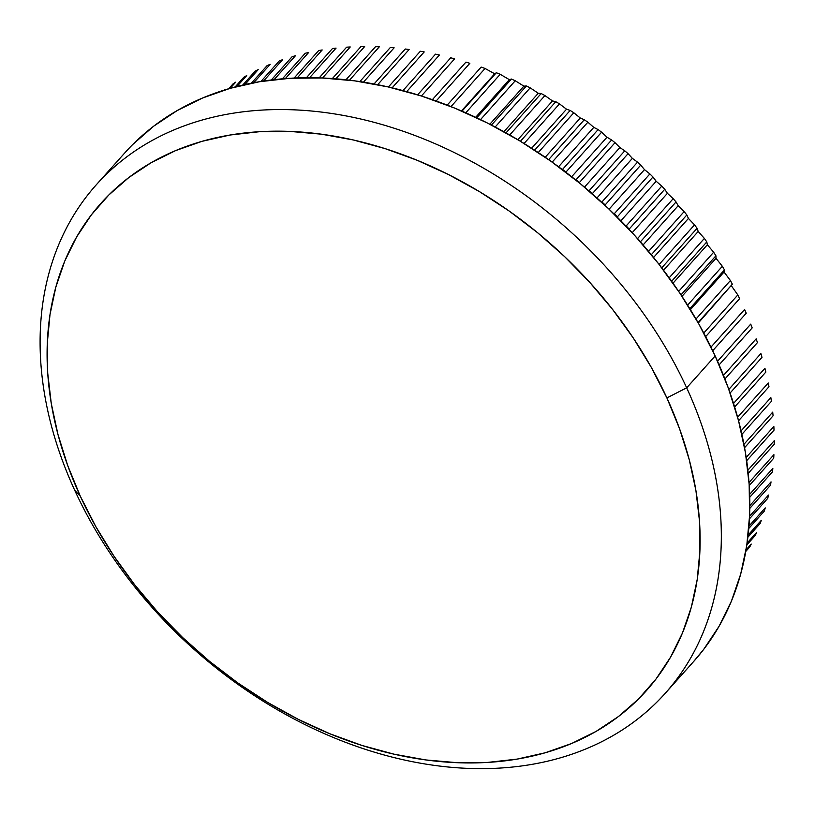 <?xml version="1.0" encoding="UTF-8"?>
<svg xmlns="http://www.w3.org/2000/svg" width="815" height="815" viewBox="0 0 815 815"><rect width="100%" height="100%" fill="white"/><g stroke="black" fill="none" stroke-linecap="round" stroke-linejoin="round"><path stroke-width="1.22" d="M737.83 294.938A353.099 260.209 41.8 0 1 739.623 298.647A353.099 260.209 -138.2 0 0 737.83 294.938L703.773 333.04L737.83 294.938L731.473 285.922L737.83 294.938M732.359 284.19L698.292 323.046L732.359 284.19A353.099 260.209 -138.2 0 0 730.403 280.523A353.099 260.209 41.8 0 1 732.359 284.19L698.037 322.597L732.359 284.19M724.046 272.016L730.403 280.523L695.99 319.022L730.403 280.523L724.046 272.016L690.407 309.649L724.046 272.016L724.454 269.908A353.099 260.209 -138.2 0 0 722.335 266.281A353.099 260.209 41.8 0 1 724.454 269.908L724.046 272.016M716.008 258.284L722.335 266.281L687.616 305.126L722.335 266.281L716.008 258.284L681.982 296.354L716.008 258.284L715.927 255.798A353.099 260.209 -138.2 0 0 713.655 252.232A353.099 260.209 41.8 0 1 715.927 255.798L716.008 258.284M707.379 244.755L713.655 252.232L678.671 291.373L713.655 252.232L707.379 244.755L673.027 283.202L707.379 244.755L706.799 241.923A353.099 260.209 -138.2 0 0 704.374 238.418A353.099 260.209 41.8 0 1 706.799 241.923L707.379 244.755M698.19 231.47L704.374 238.418L669.166 277.813L704.374 238.418L698.19 231.47L663.542 270.223L698.19 231.47L697.1 228.302A353.099 260.209 -138.2 0 0 694.533 224.869A353.099 260.209 41.8 0 1 697.1 228.302L698.19 231.47M688.441 218.44L694.533 224.869L659.131 264.468L694.533 224.869L688.441 218.44L653.569 257.469L688.441 218.44L686.841 214.966A353.099 260.209 -138.2 0 0 684.131 211.605A353.099 260.209 41.8 0 1 686.841 214.966L688.441 218.44M678.182 205.716L684.131 211.605L648.577 251.387L684.131 211.605L678.182 205.716L643.106 244.948L678.182 205.716L676.043 201.947A353.099 260.209 -138.2 0 0 673.2 198.677A353.099 260.209 41.8 0 1 676.043 201.947L678.182 205.716M667.414 193.318L673.2 198.677L637.615 238.489A353.099 260.209 41.8 0 1 640.458 241.76A353.099 260.209 -138.2 0 0 637.615 238.489L673.2 198.677L667.414 193.318L632.195 232.713L667.414 193.318L664.745 189.284A353.099 260.209 -138.2 0 0 661.78 186.105A353.099 260.209 41.8 0 1 664.745 189.284L667.414 193.318M656.177 181.276L661.78 186.105L626.195 225.918A353.099 260.209 41.8 0 1 629.16 229.096A353.099 260.209 -138.2 0 0 626.195 225.918L661.78 186.105L656.177 181.276L620.857 220.794L656.177 181.276L652.968 176.998A353.099 260.209 -138.2 0 0 649.881 173.921A353.099 260.209 41.8 0 1 652.968 176.998L656.177 181.276M644.482 169.612L649.881 173.921L614.296 213.734A353.099 260.209 41.8 0 1 617.383 216.81A353.099 260.209 -138.2 0 0 614.296 213.734L649.881 173.921L644.482 169.612L609.1 209.2L644.482 169.612L640.733 165.119A353.099 260.209 -138.2 0 0 637.534 162.144A353.099 260.209 41.8 0 1 640.733 165.119L644.482 169.612M632.369 158.365L637.534 162.144L601.949 201.957A353.099 260.209 41.8 0 1 605.148 204.932A353.099 260.209 -138.2 0 0 601.949 201.957L637.534 162.144L632.369 158.365L596.967 197.984L632.369 158.365L628.08 153.668A353.099 260.209 -138.2 0 0 624.779 150.816A353.099 260.209 41.8 0 1 628.08 153.668L632.369 158.365M619.869 147.566L624.779 150.816L589.194 190.629A353.099 260.209 41.8 0 1 592.495 193.481A353.099 260.209 -138.2 0 0 589.194 190.629L624.779 150.816L619.869 147.566L584.477 187.155L619.869 147.566L615.019 142.686A353.099 260.209 -138.2 0 0 611.627 139.956A353.099 260.209 41.8 0 1 615.019 142.686L619.869 147.566M607.002 137.215L611.627 139.956L576.042 179.769A353.099 260.209 41.8 0 1 579.434 182.499A353.099 260.209 -138.2 0 0 576.042 179.769L611.627 139.956L607.002 137.215L571.672 176.743L607.002 137.215L601.602 132.193A353.099 260.209 -138.2 0 0 598.118 129.595A353.099 260.209 41.8 0 1 601.602 132.193L607.002 137.215M593.799 127.364L598.118 129.595L562.533 169.408A353.099 260.209 41.8 0 1 566.018 172.006A353.099 260.209 -138.2 0 0 562.533 169.408L598.118 129.595L593.799 127.364L558.57 166.769L593.799 127.364L587.86 122.209A353.099 260.209 -138.2 0 0 584.294 119.744A353.099 260.209 41.8 0 1 587.86 122.209L593.799 127.364M580.29 118.012L584.294 119.744L548.709 159.557A353.099 260.209 41.8 0 1 552.275 162.022A353.099 260.209 -138.2 0 0 548.709 159.557L584.294 119.744L580.29 118.012L545.215 157.264L580.29 118.012L573.801 112.765A353.099 260.209 -138.2 0 0 570.174 110.443A353.099 260.209 41.8 0 1 573.801 112.765L580.29 118.012M566.517 109.2L570.174 110.443L534.64 150.184L570.174 110.443L566.517 109.2L531.625 148.238L566.517 109.2L559.487 103.872A353.099 260.209 -138.2 0 0 555.789 101.692A353.099 260.209 41.8 0 1 559.487 103.872L566.517 109.2M552.499 100.938L555.789 101.692L520.418 141.27L555.789 101.692L552.499 100.938L517.841 139.711L552.499 100.938L544.929 95.569A353.099 260.209 -138.2 0 0 541.18 93.531A353.099 260.209 41.8 0 1 544.929 95.569L552.499 100.938M538.277 93.246L541.18 93.531L506.013 132.886L541.18 93.531L538.277 93.246L503.894 131.714L538.277 93.246L530.178 87.847A353.099 260.209 -138.2 0 0 526.378 85.983A353.099 260.209 41.8 0 1 530.178 87.847L538.277 93.246M523.872 86.146L526.378 85.983L491.445 125.072L526.378 85.983L523.872 86.146L489.825 124.237L523.872 86.146L515.263 80.756A353.099 260.209 -138.2 0 0 511.423 79.045A353.099 260.209 41.8 0 1 515.263 80.756L523.872 86.146M509.334 79.656L511.423 79.045L476.755 117.818L511.423 79.045L509.334 79.656L475.675 117.319L509.334 79.656L500.206 74.287A353.099 260.209 -138.2 0 0 496.345 72.739A353.099 260.209 41.8 0 1 500.206 74.287L509.334 79.656M494.695 73.788L496.345 72.739L461.993 111.166L496.345 72.739L494.695 73.788L461.484 110.942L494.695 73.788L485.057 68.47A353.099 260.209 -138.2 0 0 481.176 67.085A353.099 260.209 41.8 0 1 485.057 68.47L494.695 73.788M465.956 62.103A353.099 260.209 41.8 0 1 469.848 63.315A353.099 260.209 -138.2 0 0 465.956 62.103L432.388 99.654L465.956 62.103M450.726 57.794A353.099 260.209 41.8 0 1 454.617 58.833A353.099 260.209 -138.2 0 0 450.726 57.794L417.626 94.815L450.726 57.794M435.505 54.167A353.099 260.209 41.8 0 1 439.397 55.033A353.099 260.209 -138.2 0 0 435.505 54.167L402.956 90.597L435.505 54.167M420.346 51.243A353.099 260.209 41.8 0 1 424.218 51.926A353.099 260.209 -138.2 0 0 420.346 51.243L388.398 86.981L420.346 51.243M405.279 49.012A353.099 260.209 41.8 0 1 409.12 49.511A353.099 260.209 -138.2 0 0 405.279 49.012L374.024 83.986L405.279 49.012M390.334 47.494A353.099 260.209 41.8 0 1 394.134 47.81A353.099 260.209 -138.2 0 0 390.334 47.494L359.853 81.582L390.334 47.494M375.552 46.679A353.099 260.209 41.8 0 1 379.311 46.822A353.099 260.209 -138.2 0 0 375.552 46.679L345.957 79.778L375.552 46.679M360.953 46.577A353.099 260.209 41.8 0 1 364.662 46.537A353.099 260.209 -138.2 0 0 360.953 46.577L332.377 78.546L360.953 46.577M346.599 47.189A353.099 260.209 41.8 0 1 350.246 46.964A353.099 260.209 -138.2 0 0 346.599 47.189L319.174 77.873L346.599 47.189M332.5 48.513A353.099 260.209 41.8 0 1 336.075 48.105A353.099 260.209 -138.2 0 0 332.5 48.513L306.399 77.72L332.5 48.513M318.696 50.55A353.099 260.209 41.8 0 1 322.19 49.959A353.099 260.209 -138.2 0 0 318.696 50.55L294.113 78.057L318.696 50.55M305.218 53.281A353.099 260.209 41.8 0 1 308.63 52.517A353.099 260.209 -138.2 0 0 305.218 53.281L282.387 78.831L305.218 53.281M292.106 56.714A353.099 260.209 41.8 0 1 295.417 55.766A353.099 260.209 -138.2 0 0 292.106 56.714L271.293 80.002L292.106 56.714M279.382 60.83A353.099 260.209 41.8 0 1 282.591 59.709A353.099 260.209 -138.2 0 0 279.382 60.83L260.922 81.48L279.382 60.83M267.076 65.628A353.099 260.209 41.8 0 1 270.173 64.334A353.099 260.209 -138.2 0 0 267.076 65.628L251.366 83.201L267.076 65.628M255.217 71.088A353.099 260.209 41.8 0 1 258.202 69.632A353.099 260.209 -138.2 0 0 255.217 71.088L242.727 85.066L255.217 71.088M243.838 77.211A353.099 260.209 41.8 0 1 246.701 75.591A353.099 260.209 -138.2 0 0 243.838 77.211L235.117 86.96L243.838 77.211M232.958 83.976A353.099 260.209 41.8 0 1 235.688 82.183A353.099 260.209 -138.2 0 0 232.958 83.976L228.679 88.754L232.958 83.976M224.298 90.078A353.099 260.209 41.8 0 1 225.195 89.416A353.099 260.209 -138.2 0 0 224.298 90.078M665.193 693.361L693.657 661.505A381.542 281.165 -138.2 0 0 715.152 355.972L686.678 387.828A381.542 281.165 41.8 0 1 665.193 693.361A381.542 281.165 41.8 0 1 359.048 747.212A381.542 281.165 41.8 0 1 74.756 490.365L80.308 496.203A365.741 269.521 41.8 0 1 230.075 135.015A365.741 269.521 41.8 0 1 666.894 397.914L686.678 387.828A381.542 281.165 -138.2 0 0 230.991 113.57A381.542 281.165 -138.2 0 0 74.756 490.365A381.542 281.165 41.8 0 1 96.252 184.832A381.542 281.165 41.8 0 1 402.396 130.981A381.542 281.165 41.8 0 1 686.678 387.828L715.152 355.972A381.542 281.165 -138.2 0 0 430.86 99.135A381.542 281.165 -138.2 0 0 124.715 152.986L96.252 184.832M705.668 336.636L739.623 298.647L705.668 336.636M689.806 308.661L724.454 269.908L689.806 308.661M681.004 294.867L715.927 255.798L681.004 294.867M671.641 281.257L706.799 241.923L671.641 281.257M661.739 267.86L697.1 228.302L661.739 267.86M651.317 254.708L686.841 214.966L651.317 254.708M640.458 241.76L676.043 201.947L640.458 241.76M629.16 229.096L664.745 189.284L629.16 229.096M617.383 216.81L652.968 176.998L617.383 216.81M605.148 204.932L640.733 165.119L605.148 204.932M592.495 193.481L628.08 153.668L592.495 193.481M579.434 182.499L615.019 142.686L579.434 182.499M566.018 172.006L601.602 132.193L566.018 172.006M552.275 162.022L587.86 122.209L552.275 162.022M538.236 152.558L573.801 112.765L538.236 152.558M524.076 143.491L559.487 103.872L524.076 143.491M509.711 134.974L544.929 95.569L509.711 134.974M495.174 127.008L530.178 87.847L495.174 127.008M480.524 119.622L515.263 80.756L480.524 119.622M465.773 112.816L500.206 74.287L465.773 112.816M481.176 67.085L447.19 105.115L481.176 67.085M450.98 106.602L485.057 68.47L450.98 106.602M436.168 100.989L469.848 63.315L436.168 100.989M421.396 95.997L454.617 58.833L421.396 95.997M406.695 91.616L439.397 55.033L406.695 91.616M392.107 87.847L424.218 51.926L392.107 87.847M377.671 84.689L409.12 49.511L377.671 84.689M363.449 82.142L394.134 47.81L363.449 82.142M349.482 80.186L379.311 46.822L349.482 80.186M335.821 78.811L364.662 46.537L335.821 78.811M322.516 77.996L350.246 46.964L322.516 77.996M309.619 77.71L336.075 48.105L309.619 77.71M297.2 77.924L322.19 49.959L297.2 77.924M285.321 78.597L308.63 52.517L285.321 78.597M274.064 79.666L295.417 55.766L274.064 79.666M263.5 81.072L282.591 59.709L263.5 81.072M253.72 82.743L270.173 64.334L253.72 82.743M244.836 84.587L258.202 69.632L244.836 84.587M236.961 86.482L246.701 75.591L236.961 86.482M132.916 144.326L153.77 126.121L177.1 110.626L202.65 97.983L230.197 88.315L235.688 82.183L230.207 88.315L259.465 81.724L290.171 78.26L322.027 77.975L354.729 80.858L387.95 86.879L421.375 95.987L454.678 108.1L487.553 123.085L519.664 140.812L550.716 161.105L580.402 183.762L608.448 208.579L634.559 235.301L658.51 263.683L680.067 293.451L699.005 324.309L715.152 355.972L728.355 388.123L738.482 420.469L745.44 452.671L749.158 484.446L749.606 515.477L746.764 545.469L740.682 574.117L731.412 601.164L719.024 626.348L703.661 649.423L693.443 661.749M224.716 89.945L225.195 89.416L224.716 89.945M751.226 544.084L746.061 549.86L751.226 544.084A353.099 260.209 41.8 0 1 749.749 546.987A353.099 260.209 -138.2 0 0 751.226 544.084M745.796 551.409L749.749 546.987L745.796 551.409M756.605 532.429L747.131 543.034L756.605 532.429A353.099 260.209 41.8 0 1 755.291 535.445A353.099 260.209 -138.2 0 0 756.605 532.429M746.856 544.889L755.291 535.445L746.856 544.889M761.281 520.357L748.139 535.058L761.281 520.357A353.099 260.209 41.8 0 1 760.15 523.485A353.099 260.209 -138.2 0 0 761.281 520.357M747.895 537.197L760.15 523.485L747.895 537.197M765.244 507.888L748.985 526.093L765.244 507.888A353.099 260.209 41.8 0 1 764.297 511.117A353.099 260.209 -138.2 0 0 765.244 507.888M748.791 528.466L764.297 511.117L748.791 528.466M768.504 495.062L749.576 516.241L768.504 495.062A353.099 260.209 41.8 0 1 767.74 498.373A353.099 260.209 -138.2 0 0 768.504 495.062M749.454 518.839L767.74 498.373L749.454 518.839M771.041 481.889L749.82 505.636L771.041 481.889A353.099 260.209 41.8 0 1 770.46 485.282A353.099 260.209 -138.2 0 0 771.041 481.889M749.79 508.407L770.46 485.282L749.79 508.407M772.844 468.421L749.657 494.359L772.844 468.421A353.099 260.209 41.8 0 1 772.447 471.885A353.099 260.209 -138.2 0 0 772.844 468.421M749.739 497.303L772.447 471.885L749.739 497.303M773.914 454.678L749.026 482.521L773.914 454.678A353.099 260.209 41.8 0 1 773.71 458.213A353.099 260.209 -138.2 0 0 773.914 454.678M749.23 485.597L773.71 458.213L749.23 485.597M774.25 440.691L747.885 470.184L774.25 440.691A353.099 260.209 41.8 0 1 774.23 444.287A353.099 260.209 -138.2 0 0 774.25 440.691M748.221 473.383L774.23 444.287L748.221 473.383M773.853 426.49L746.194 457.429L773.853 426.49A353.099 260.209 41.8 0 1 774.026 430.137A353.099 260.209 -138.2 0 0 773.853 426.49M746.683 460.73L774.026 430.137L746.683 460.73M772.712 412.125L743.942 444.318L772.712 412.125A353.099 260.209 41.8 0 1 773.078 415.813A353.099 260.209 -138.2 0 0 772.712 412.125M744.574 447.7L773.078 415.813L744.574 447.7M770.847 397.608L741.08 430.911L770.847 397.608A353.099 260.209 41.8 0 1 771.398 401.337A353.099 260.209 -138.2 0 0 770.847 397.608M741.874 434.364L771.398 401.337L741.874 434.364M768.25 382.989L737.616 417.26L768.25 382.989A353.099 260.209 41.8 0 1 768.983 386.738A353.099 260.209 -138.2 0 0 768.25 382.989M738.563 420.774L768.983 386.738L738.563 420.774M764.928 368.298L733.541 403.425L764.928 368.298A353.099 260.209 41.8 0 1 765.845 372.058A353.099 260.209 -138.2 0 0 764.928 368.298M734.641 406.98L765.845 372.058L734.641 406.98M760.894 353.567L728.824 389.448L760.894 353.567A353.099 260.209 41.8 0 1 761.994 357.337A353.099 260.209 -138.2 0 0 760.894 353.567M730.087 393.034L761.994 357.337L730.087 393.034M756.157 338.836L723.496 375.379L756.157 338.836A353.099 260.209 41.8 0 1 757.441 342.595A353.099 260.209 -138.2 0 0 756.157 338.836M724.922 378.975L757.441 342.595L724.922 378.975M750.727 324.126L717.536 361.259L750.727 324.126A353.099 260.209 41.8 0 1 752.184 327.885A353.099 260.209 -138.2 0 0 750.727 324.126M719.115 364.865L752.184 327.885L719.115 364.865M80.308 496.203L95.793 526.561L113.947 556.136L134.597 584.671L157.56 611.882L182.601 637.503L209.475 661.291L237.939 683.011L267.697 702.459L298.484 719.451L329.994 733.816L361.921 745.43L393.961 754.16L425.807 759.937L457.154 762.697L487.686 762.412L517.128 759.101L545.184 752.785L571.59 743.514L596.081 731.401L618.442 716.538L638.44 699.087L655.881 679.211L670.613 657.094L682.481 632.949L691.375 607.022L697.202 579.557L699.922 550.808L699.494 521.06L695.928 490.61L689.266 459.731L679.557 428.731L666.894 397.914L651.419 367.555L633.265 337.981L612.605 309.445L589.642 282.235L564.612 256.613L537.727 232.825L509.273 211.105L479.505 191.657L448.719 174.665L417.209 160.3L385.281 148.687L353.241 139.956L321.395 134.18L290.059 131.419L259.516 131.704L230.075 135.015L202.018 141.331L175.622 150.602L151.121 162.715L128.77 177.578L108.772 195.03L91.321 214.905L76.59 237.022L64.721 261.167L55.838 287.094L50 314.559L47.28 343.309L47.708 373.056L51.274 403.507L57.947 434.385L67.655 465.385L80.308 496.203L74.756 490.365A381.542 281.165 -138.2 0 0 530.443 764.623A381.542 281.165 -138.2 0 0 686.678 387.828L666.894 397.914A365.741 269.521 41.8 0 1 517.128 759.101A365.741 269.521 41.8 0 1 80.308 496.203M744.615 309.486L710.965 347.129L744.615 309.486A353.099 260.209 41.8 0 1 746.234 313.215A353.099 260.209 -138.2 0 0 744.615 309.486M712.697 350.735L746.234 313.215L712.697 350.735"/></g></svg>
